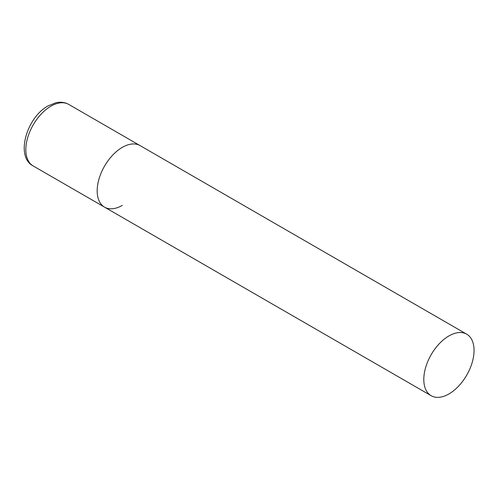 <?xml version="1.0" encoding="UTF-8"?>
<svg xmlns="http://www.w3.org/2000/svg" width="499" height="499" viewBox="0 0 499 499"><rect width="100%" height="100%" fill="white"/><g stroke="black" fill="none" stroke-linecap="round" stroke-linejoin="round"><path stroke-width="0.75" d="M122.305 205.382A35.529 20.515 -60 0 1 104.54 207.141A35.529 20.515 -60 0 1 99.095 178.673A35.529 20.515 -60 0 1 122.305 147.361A35.529 20.515 -60 0 1 140.069 145.602A35.529 20.515 120 0 0 112.693 155.12A35.529 20.515 120 0 0 97.18 190.88A35.529 20.515 120 0 0 104.54 207.141L33.184 165.949A35.529 20.515 -60 0 1 27.738 137.475A35.529 20.515 -60 0 1 50.948 106.162A35.529 20.515 -60 0 1 68.719 104.403C64.87 102.251 60.572 101.709 55.832 102.769L48.11 105.882C26.734 117.321 15.039 156.692 33.184 165.949M474.05 350.441A35.529 20.515 120 0 0 466.69 334.174A35.529 20.515 120 0 0 439.313 343.692A35.529 20.515 120 0 0 423.801 379.452A35.529 20.515 120 0 0 431.161 395.713A35.529 20.515 120 0 0 458.537 386.195A35.529 20.515 120 0 0 474.05 350.441M466.69 334.174L68.719 104.403M104.54 207.141L431.161 395.713"/></g></svg>
